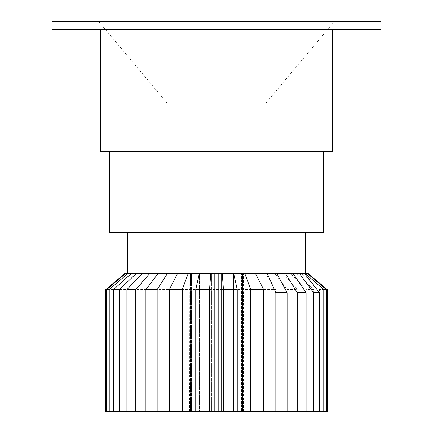 <?xml version="1.0" encoding="UTF-8"?>
<svg xmlns="http://www.w3.org/2000/svg" width="433" height="433" viewBox="0 0 433 433"><rect width="100%" height="100%" fill="white"/><g stroke="black" fill="none" stroke-linecap="round" stroke-linejoin="round"><path stroke-width="0.32" stroke-dasharray="2.17 1.62" d="M165.774 123.134L267.226 123.134L165.774 123.134L165.774 102.838L267.226 102.838L165.774 102.838M267.226 123.134L267.226 102.838M166.9 102.838L266.1 102.838L166.9 102.838L98.778 21.65L334.222 21.65L98.778 21.65M266.1 102.838L334.222 21.65M305.649 273.331L127.351 273.331L205.053 273.331L167.528 273.331L157.163 289.569L169.346 289.569L177.59 273.331L211.461 273.331L188.258 273.331L182.277 289.569L195.748 289.569L199.375 273.331L305.649 273.331M127.351 232.738L305.649 232.738L127.351 232.738M265.472 273.331L254.458 273.331L255.41 273.331L263.654 289.569L275.837 289.569L265.472 273.331L230.903 273.331L276.741 273.331L273.326 273.331L274.755 273.331L287.09 289.569L297.227 289.569L283.122 273.331L236.099 273.331L292.957 273.331L288.622 273.331L290.435 273.331L306.093 289.569L313.546 289.569L296.589 273.331L240.055 273.331L301.471 273.331L319.467 289.569L323.765 289.569L305.021 273.331L242.54 273.331L307.17 273.331L326.368 289.569L327.24 289.569M323.586 151.55L109.414 151.55L323.586 151.55M332.566 29.769L100.434 29.769L332.566 29.769M105.76 411.35L237.252 411.35L237.252 289.569L250.723 289.569L244.742 273.331L224.808 273.331L255.41 273.331M209.545 411.35L209.545 289.569L223.455 289.569L222.237 273.331L233.625 273.331L237.252 289.569M135.773 411.35L199.364 411.35L135.773 411.35L135.773 289.569L145.91 289.569L158.245 273.331L214.811 273.331L210.763 273.331L209.545 289.569M119.454 411.35L194.753 411.35L119.454 411.35L119.454 289.569L126.907 289.569L142.565 273.331L196.901 273.331L149.878 273.331L135.773 289.569M109.235 411.35L191.505 411.35L109.235 411.35L109.235 289.569L113.533 289.569L131.529 273.331L192.945 273.331L136.411 273.331L119.454 289.569M189.616 411.35L189.827 273.331L189.827 411.35L106.632 411.35L189.827 411.35L189.827 273.331L127.979 273.331L109.235 289.569M189.616 273.331L125.11 273.331M109.414 232.738L323.586 232.738M100.434 151.55L332.566 151.55M52.095 29.769L380.905 29.769M52.095 21.65L380.905 21.65M105.76 289.569L106.632 289.569L125.83 273.331M106.632 411.35L106.632 289.569M190.46 411.35L190.46 273.331L190.46 411.35M191.505 411.35L191.505 273.331L191.505 411.35M192.945 411.35L192.945 273.331L192.945 411.35M194.753 411.35L194.753 273.331L194.753 411.35M196.901 411.35L196.901 273.331L196.901 411.35M199.364 273.331L199.364 411.35L199.364 273.331L188.258 273.331M157.163 411.35L205.053 411.35L202.097 411.35L202.097 273.331L202.097 411.35L157.163 411.35L157.163 289.569M205.053 411.35L205.053 273.331L205.053 411.35M182.277 411.35L211.461 411.35L208.192 411.35L208.192 273.331L208.192 411.35L182.277 411.35L182.277 289.569M211.461 411.35L211.461 273.331L211.461 411.35M237.252 411.35L221.539 411.35L221.539 273.331L221.539 411.35L237.252 411.35L224.808 411.35L224.808 273.331L224.808 411.35L227.947 411.35L227.947 273.331L227.947 411.35L263.654 411.35L230.903 411.35L230.903 273.331L230.903 411.35L233.636 411.35L233.636 273.331L233.636 411.35L287.09 411.35L236.099 411.35L236.099 273.331L236.099 411.35L238.247 411.35L238.247 273.331L238.247 411.35L306.093 411.35L240.055 411.35L240.055 273.331L240.055 411.35L241.495 411.35L241.495 273.331L241.495 411.35L319.467 411.35L242.54 411.35L242.54 273.331L242.54 411.35L243.173 411.35L243.173 273.331L243.173 411.35L326.368 411.35L326.368 289.569M307.89 273.331L307.17 273.331M326.368 411.35L327.24 411.35M243.384 411.35L243.384 273.331M305.021 273.331L301.471 273.331M319.467 411.35L241.495 411.35L319.467 411.35L319.467 289.569M323.765 411.35L323.765 289.569M296.589 273.331L290.435 273.331M306.093 411.35L238.247 411.35L306.093 411.35L306.093 289.569M313.546 411.35L313.546 289.569M283.122 273.331L274.755 273.331M287.09 411.35L233.636 411.35L287.09 411.35L287.09 289.569M297.227 411.35L297.227 289.569M263.654 411.35L227.947 411.35L263.654 411.35L263.654 289.569M275.837 411.35L275.837 289.569M244.742 273.331L233.625 273.331M250.723 411.35L250.723 289.569M222.237 273.331L210.763 273.331M223.455 411.35L223.455 289.569M218.189 411.35L218.189 273.331M214.811 411.35L214.811 273.331M195.748 411.35L195.748 289.569M177.59 273.331L167.528 273.331M169.346 411.35L169.346 289.569M158.245 273.331L149.878 273.331M145.91 411.35L145.91 289.569M142.565 273.331L136.411 273.331M126.907 411.35L126.907 289.569M131.529 273.331L127.979 273.331M113.533 411.35L113.533 289.569"/><path stroke-width="0.65" d="M305.649 273.331L305.649 232.738M127.351 273.331L127.351 232.738M326.368 411.35L326.368 289.569L323.765 289.569L305.021 273.331L307.89 273.331L327.24 289.569L327.24 411.35L119.454 411.35L119.454 289.569L113.533 289.569L131.529 273.331L127.979 273.331L109.235 289.569L106.632 289.569L125.83 273.331L125.11 273.331L105.76 289.569L105.76 411.35L106.632 411.35L106.632 289.569M135.773 411.35L135.773 289.569L126.907 289.569L142.565 273.331L136.411 273.331L119.454 289.569M157.163 411.35L157.163 289.569L145.91 289.569L158.245 273.331L149.878 273.331L135.773 289.569M182.277 411.35L182.277 289.569L169.346 289.569L177.59 273.331L167.528 273.331L157.163 289.569M209.545 411.35L209.545 289.569L195.748 289.569L199.375 273.331L188.258 273.331L182.277 289.569M237.252 411.35L237.252 289.569L223.455 289.569L222.237 273.331L210.763 273.331L209.545 289.569M263.654 411.35L263.654 289.569L250.723 289.569L244.742 273.331L233.625 273.331L237.252 289.569M287.09 411.35L287.09 292.681L275.837 292.681L267.139 273.331L255.41 273.331L263.654 289.569M306.093 411.35L306.093 292.681L297.227 292.681L285.39 273.331L276.741 273.331L287.09 292.681M319.467 411.35L319.467 292.681L313.546 292.681L299.317 273.331L292.957 273.331L306.093 292.681M323.586 151.55L323.586 232.738L109.414 232.738L109.414 151.55M332.566 29.769L332.566 151.55L100.434 151.55L100.434 29.769M380.905 29.769L52.095 29.769L52.095 21.65L380.905 21.65L380.905 29.769M125.83 273.331L127.979 273.331M119.454 411.35L109.235 411.35L109.235 289.569M109.235 411.35L106.632 411.35M131.529 273.331L136.411 273.331M113.533 411.35L113.533 289.569M142.565 273.331L149.878 273.331M126.907 411.35L126.907 289.569M158.245 273.331L167.528 273.331M145.91 411.35L145.91 289.569M177.59 273.331L188.258 273.331M169.346 411.35L169.346 289.569M199.375 273.331L210.763 273.331M195.748 411.35L195.748 289.569M214.811 411.35L214.811 273.331M222.237 273.331L233.625 273.331M223.455 411.35L223.455 289.569M218.189 411.35L218.189 273.331M244.742 273.331L255.41 273.331M250.723 411.35L250.723 289.569M267.139 273.331L276.741 273.331M275.837 411.35L275.837 292.681M285.39 273.331L292.957 273.331M297.227 411.35L297.227 292.681M299.317 273.331L304.367 273.331L319.467 292.681M313.546 411.35L313.546 292.681M305.021 273.331L304.367 273.331M323.765 411.35L323.765 289.569M307.17 273.331L326.368 289.569"/></g></svg>
